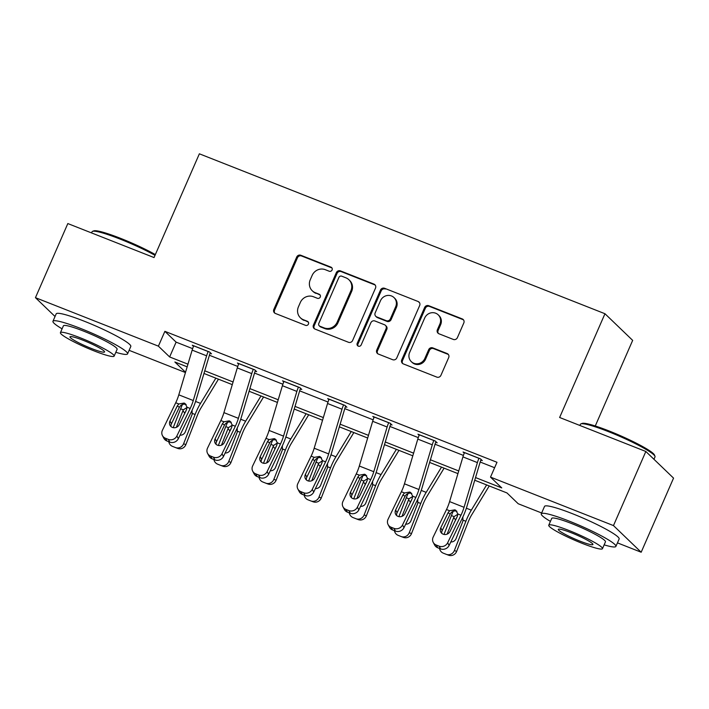 <?xml version="1.0" encoding="UTF-8"?>
<svg xmlns="http://www.w3.org/2000/svg" width="709" height="709" viewBox="0 0 709 709"><rect width="100%" height="100%" fill="white"/><g stroke="black" fill="none" stroke-linecap="round" stroke-linejoin="round"><path stroke-width="1.06" d="M332.087 269.978A2.242 2.118 -46.1 0 0 330.988 267.16L300.82 255.258A3.199 3.031 -46.1 0 0 296.708 257.048L273.825 309.425A3.199 3.031 -46.1 0 0 275.393 313.458L305.561 325.351A2.242 2.118 -46.1 0 0 308.007 321.7A2.242 2.118 -46.1 0 0 307.343 321.274L303.434 319.741A10.227 9.696 -46.1 0 1 300.412 317.8A10.227 9.696 -46.1 0 1 298.418 306.846L300.324 302.477A10.227 9.696 -46.1 0 1 313.484 296.752L317.384 298.294A2.242 2.118 -46.1 0 0 319.83 294.643A2.242 2.118 -46.1 0 0 319.165 294.217L315.257 292.675A10.227 9.696 -46.1 0 1 312.235 290.743A10.227 9.696 -46.1 0 1 310.241 279.78L312.146 275.42A10.227 9.696 -46.1 0 1 325.307 269.695L329.206 271.228A2.242 2.118 -46.1 0 0 332.087 269.978M331.98 267.993A2.242 2.118 -46.1 0 0 331.741 267.878L301.564 255.984A3.199 3.031 -46.1 0 0 297.452 257.775L274.569 310.143A3.199 3.031 -46.1 0 0 274.853 313.174M308.335 322.108A2.242 2.118 -46.1 0 0 308.096 322.001L303.434 319.741M320.158 295.05A2.242 2.118 -46.1 0 0 319.919 294.935L315.257 292.675M453.29 339.425A3.199 3.031 -46.1 0 0 457.402 337.635L463.819 322.941A3.199 3.031 -46.1 0 0 462.25 318.917L428.741 305.703A3.199 3.031 -46.1 0 0 424.629 307.493L401.746 359.871A3.199 3.031 -46.1 0 0 403.315 363.894L436.824 377.108A3.199 3.031 -46.1 0 0 440.936 375.318L448.691 357.566A3.199 3.031 -46.1 0 0 447.122 353.543L432.782 347.889A3.199 3.031 -46.1 0 0 428.67 349.679L424.824 358.479A8.552 8.109 -46.1 0 1 411.3 361.643A8.552 8.109 -46.1 0 1 409.634 352.488L424.7 318.004A8.552 8.109 -46.1 0 1 438.224 314.84A8.552 8.109 -46.1 0 1 439.89 323.995L437.382 329.747A3.199 3.031 -46.1 0 0 438.951 333.771L453.29 339.425M55.036 316.506L35.45 297.674L67.825 223.565L154.039 257.562L199.371 153.809L604.963 313.733L559.631 417.486L645.846 451.482L613.471 525.591L641.175 552.231L617.45 542.872M35.45 297.674L158.399 346.152L169.637 356.955L187.947 364.178M475.544 477.574L501.75 487.907L490.513 477.113L496.991 462.286L164.878 331.333L158.399 346.152M490.513 477.113L613.471 525.591M375.504 288.12A3.199 3.031 -46.1 0 0 373.935 284.096L340.426 270.882A3.199 3.031 -46.1 0 0 336.323 272.673L313.44 325.041A3.199 3.031 -46.1 0 0 315.009 329.073L348.509 342.287A3.199 3.031 -46.1 0 0 352.621 340.497L375.504 288.12M384.588 288.288L418.097 301.502A3.199 3.031 -46.1 0 1 419.666 305.535L396.783 357.912A3.199 3.031 -46.1 0 1 392.671 359.702L378.331 354.048A3.199 3.031 -46.1 0 1 376.763 350.016L386.042 328.772A3.199 3.031 -46.1 0 0 384.473 324.74L374.964 320.991A3.199 3.031 -46.1 0 0 370.851 322.781L361.191 344.893A2.242 2.118 -46.1 0 1 357.646 345.726A2.242 2.118 -46.1 0 1 357.212 343.333L380.476 290.078A3.199 3.031 -46.1 0 1 384.588 288.288L418.097 301.502M595.268 425.985L632.667 340.373L604.963 313.733M164.878 331.333L176.107 342.137L192.618 348.642M209.394 355.262L237.754 366.438M254.531 373.058L282.882 384.234M299.659 390.854L328.01 402.03M344.787 408.641L373.147 419.825M389.923 426.437L418.275 437.621M435.051 444.233L463.402 455.417M480.179 462.029L494.616 467.718M210.077 353.295L211.521 353.871L209.651 352.063L192.29 345.221L193.486 346.373M255.205 371.091L256.649 371.658L254.779 369.859L237.426 363.017L238.623 364.169M300.341 388.887L301.786 389.454L299.916 387.655L282.554 380.813L283.751 381.965M345.469 406.682L346.914 407.25L345.044 405.451L327.682 398.609L328.879 399.761M390.597 424.478L392.042 425.046L390.172 423.246L372.819 416.405L374.015 417.557M435.725 442.274L437.178 442.841L435.299 441.042L417.947 434.2L419.143 435.353M480.862 460.07L482.306 460.637L480.436 458.838L463.074 451.996L464.271 453.148M645.846 451.482L673.55 478.123L641.175 552.231M541.649 512.988L518.217 503.753L506.988 492.95L474.746 480.232M185.457 372.544L129.109 350.326M187.158 366.837L174.875 361.998L185.536 372.252M457.943 473.612L429.619 462.445M412.806 455.816L384.482 444.649M367.679 438.02L339.354 426.853M322.551 420.224L294.226 409.058M277.414 402.428L249.098 391.262M232.286 384.632L203.962 373.466M204.759 370.807L233.084 381.974M249.887 388.603L278.212 399.77M295.015 406.399L323.339 417.566M340.152 424.195L368.476 435.361M385.279 441.982L413.604 453.157M430.407 459.778L458.732 470.944M176.107 342.137L169.637 356.955M312.235 290.743L312.988 291.461A10.227 9.696 -46.1 0 0 316.01 293.402M300.412 317.8L301.165 318.518A10.227 9.696 -46.1 0 0 304.188 320.459M375.221 285.089A3.199 3.031 -46.1 0 0 374.689 284.814L341.18 271.6A3.199 3.031 -46.1 0 0 337.067 273.39L314.184 325.768A3.199 3.031 -46.1 0 0 314.468 328.799M341.773 276.182A2.242 2.118 -46.1 0 0 338.893 277.441L318.811 323.41A2.242 2.118 -46.1 0 0 319.91 326.229L324.022 327.859A10.227 9.696 -46.1 0 0 337.183 322.125L350.911 290.699A10.227 9.696 -46.1 0 0 348.917 279.745A10.227 9.696 -46.1 0 0 345.895 277.813L341.773 276.182M319.245 325.812L319.998 326.53A2.242 2.118 -46.1 0 0 320.654 326.955L319.91 326.229M348.917 279.745L349.661 280.463A10.227 9.696 -46.1 0 1 351.655 291.426L337.927 322.852A10.227 9.696 -46.1 0 1 324.775 328.577L320.654 326.955M419.382 302.504A3.199 3.031 -46.1 0 0 418.842 302.22M385.421 325.351L386.166 326.069A3.199 3.031 -46.1 0 1 386.786 329.49L377.507 350.733A3.199 3.031 -46.1 0 0 377.791 353.764M385.333 289.015A3.199 3.031 -46.1 0 0 381.22 290.805L357.965 344.051A2.242 2.118 -46.1 0 0 358.072 346.036M395.675 306.731A8.552 8.109 -46.1 0 0 394 297.576A8.552 8.109 -46.1 0 0 380.476 300.74L375.167 312.891A3.199 3.031 -46.1 0 0 376.736 316.923L386.254 320.672A3.199 3.031 -46.1 0 0 390.367 318.882L395.675 306.731L396.42 307.449A8.552 8.109 -46.1 0 0 394.753 298.294L394 297.576M375.797 316.311L376.541 317.029A3.199 3.031 -46.1 0 0 377.489 317.641L376.736 316.923M396.42 307.449L391.111 319.599A3.199 3.031 -46.1 0 1 386.999 321.39L377.489 317.641M438.224 314.84L438.968 315.558A8.552 8.109 -46.1 0 1 440.643 324.713L438.127 330.465A3.199 3.031 -46.1 0 0 438.41 333.496M411.3 361.643L412.053 362.37A8.552 8.109 -46.1 0 0 425.577 359.197L424.824 358.479M448.407 354.535A3.199 3.031 -46.1 0 0 447.875 354.261L433.536 348.606A3.199 3.031 -46.1 0 0 429.424 350.397L425.577 359.197M463.535 319.91A3.199 3.031 -46.1 0 0 463.004 319.635L429.494 306.421A3.199 3.031 -46.1 0 0 425.382 308.211L402.499 360.589A3.199 3.031 -46.1 0 0 402.783 363.62M182.461 404.511A24.425 7.258 111.5 0 0 180.635 408.801L173.218 427.669M215.846 378.154L200.523 403.394A24.425 7.258 111.5 0 0 195.099 414.499L183.604 443.754L185.864 444.614A6.514 6.221 110.7 0 1 177.693 448.398L175.584 447.601M218.452 379.182L200.975 407.95A16.28 4.839 111.5 0 0 197.359 415.359L185.864 444.614M176.337 427.367L183.312 409.855L187.07 407.436M192.095 410.219L192.13 414.393L185.288 431.816A5.211 4.972 110.7 0 1 180.042 435.158M183.604 443.754A6.514 6.221 -69.3 0 1 175.433 447.539L172.544 446.395A6.514 6.221 -69.3 0 1 168.769 441.707M186.006 410.883L183.268 416.351M208.207 351.496L208.18 351.558A11.397 3.385 111.5 0 0 206.611 355.821L193.265 400.541A16.28 4.839 -68.5 0 1 190.189 408.464L176.878 435.973L178.331 438.694A6.514 6.026 151.9 0 1 169.788 442.106L168.334 439.394A6.514 6.026 -28.1 0 0 176.878 435.973M210.325 352.719L210.05 353.357A3.253 0.966 111.5 0 0 209.598 354.571L196.26 399.291A24.425 7.258 -68.5 0 1 191.634 411.176L178.331 438.694M193.743 345.797L193.717 345.85A11.397 3.385 111.5 0 0 192.148 350.122L178.801 394.833A16.28 4.839 -68.5 0 1 175.726 402.756L162.414 430.274A6.514 6.026 -28.1 0 0 162.458 435.627A6.514 6.026 -28.1 0 0 165.445 438.251L168.334 439.394M186.139 404.484C183.658 403.731 181.566 404.414 179.856 406.532L179.359 407.356L177.303 405.902L169.983 421.04L171.436 423.752L179.359 407.356M165.445 438.251L166.899 440.971L169.788 442.106M166.899 440.971A6.514 6.026 151.9 0 1 163.903 438.339L162.458 435.627M171.436 423.752A5.211 4.821 -28.1 0 0 170.984 426.543M177.303 405.902L178.836 403.988L184.11 403.049L185.111 403.589L187.07 407.232L186.556 409.554L179.235 424.682A5.211 4.821 151.9 0 1 170.018 425.32A5.211 4.821 151.9 0 1 169.983 421.04M155.014 255.329A40.714 4.715 -156.4 0 0 120.007 239.048A40.714 4.715 -156.4 0 0 92.542 231.356L93.81 230.868A39.731 4.6 23.6 0 1 120.627 238.375A39.731 4.6 23.6 0 1 155.342 254.575M92.542 231.356A40.714 4.715 -156.4 0 0 92.064 231.746L91.55 232.915M115.806 352.302A40.714 4.715 -156.4 0 0 127.567 353.871A40.714 4.715 -156.4 0 0 80.897 328.568A40.714 4.715 -156.4 0 0 52.953 321.274A40.714 4.715 -156.4 0 0 62.091 328.834M127.567 353.871L130.802 346.462A40.714 4.715 -156.4 0 0 84.141 321.159A40.714 4.715 -156.4 0 0 56.188 313.857L52.953 321.274M60.416 332.654L63.393 325.839A29.308 3.394 23.6 0 1 83.52 331.085A29.308 3.394 23.6 0 1 117.118 349.307L114.14 356.122A29.308 3.394 -156.4 0 0 80.542 337.909A29.308 3.394 -156.4 0 0 60.416 332.654A29.308 3.394 -156.4 0 0 94.022 350.866A29.308 3.394 -156.4 0 0 114.14 356.122M91.621 348.562A18.886 2.189 -156.4 0 0 104.586 351.948A18.886 2.189 -156.4 0 0 82.935 340.214A18.886 2.189 -156.4 0 0 69.969 336.828A18.886 2.189 -156.4 0 0 91.621 348.562M580.875 423.902L582.151 423.415A39.731 4.6 23.6 0 1 608.96 430.921A39.731 4.6 23.6 0 1 654.469 455.018L654.974 456.277A40.714 4.715 -156.4 0 0 608.349 431.595A40.714 4.715 -156.4 0 0 580.875 423.902A40.714 4.715 -156.4 0 0 580.396 424.301L579.891 425.471M604.148 544.858A40.714 4.715 -156.4 0 0 615.899 546.417A40.714 4.715 -156.4 0 0 569.23 521.124A40.714 4.715 -156.4 0 0 541.286 513.821A40.714 4.715 -156.4 0 0 550.423 521.39M615.899 546.417L619.134 539.008A40.714 4.715 -156.4 0 0 572.473 513.706A40.714 4.715 -156.4 0 0 544.521 506.412L541.286 513.821M548.757 525.201L551.735 518.385A29.308 3.394 23.6 0 1 571.853 523.641A29.308 3.394 23.6 0 1 605.451 541.853L602.473 548.677A29.308 3.394 -156.4 0 0 568.875 530.456A29.308 3.394 -156.4 0 0 548.757 525.201A29.308 3.394 -156.4 0 0 582.355 543.422A29.308 3.394 -156.4 0 0 602.473 548.677M579.962 541.118A18.886 2.189 -156.4 0 0 592.928 544.503A18.886 2.189 -156.4 0 0 571.268 532.76A18.886 2.189 -156.4 0 0 558.302 529.375A18.886 2.189 -156.4 0 0 579.962 541.118M653.964 459.29L655.01 456.897A40.714 4.715 -156.4 0 0 654.974 456.277M227.589 422.307A24.425 7.258 111.5 0 0 225.763 426.596L218.345 445.456M260.983 395.95L245.651 421.19A24.425 7.258 111.5 0 0 240.227 432.295L228.732 461.55L230.992 462.41A6.514 6.221 110.7 0 1 222.83 466.194L220.712 465.388M263.58 396.969L246.112 425.746A16.28 4.839 111.5 0 0 242.487 433.155L230.992 462.41M221.474 445.163L228.449 427.651L232.206 425.232M237.223 428.006L237.267 432.189L230.416 449.612A5.211 4.972 110.7 0 1 225.17 452.945M228.732 461.55A6.514 6.221 -69.3 0 1 220.561 465.334L217.672 464.191A6.514 6.221 -69.3 0 1 213.896 459.503M231.143 428.679L228.395 434.147M272.717 440.103A24.425 7.258 111.5 0 0 270.891 444.383L263.482 463.252M306.111 413.746L290.787 438.986A24.425 7.258 111.5 0 0 285.355 450.091L273.86 479.346L276.129 480.206A6.514 6.221 110.7 0 1 267.958 483.99L265.848 483.184M308.707 414.765L291.239 443.542A16.28 4.839 111.5 0 0 287.624 450.951L276.129 480.206M266.602 462.959L273.577 445.447L277.334 443.028M282.359 445.801L282.395 449.985L275.544 467.408A5.211 4.972 110.7 0 1 270.306 470.741M273.86 479.346A6.514 6.221 -69.3 0 1 265.698 483.13L262.8 481.987A6.514 6.221 -69.3 0 1 259.033 477.299M276.271 446.475L273.532 451.943M253.335 369.292L253.308 369.354A11.397 3.385 111.5 0 0 251.739 373.616L238.392 418.328A16.28 4.839 -68.5 0 1 235.317 426.26L222.006 453.769L223.459 456.481A6.514 6.026 151.9 0 1 214.916 459.902L213.462 457.19A6.514 6.026 -28.1 0 0 222.006 453.769M255.462 370.515L255.178 371.153A3.253 0.966 111.5 0 0 254.735 372.367L241.388 417.087A24.425 7.258 -68.5 0 1 236.771 428.972L223.459 456.481M238.871 363.584L238.844 363.646A11.397 3.385 111.5 0 0 237.276 367.918L223.929 412.629A16.28 4.839 -68.5 0 1 220.853 420.552L207.542 448.07A6.514 6.026 -28.1 0 0 207.586 453.423A6.514 6.026 -28.1 0 0 210.573 456.047L213.462 457.19M231.267 422.28C228.785 421.527 226.694 422.209 224.992 424.328L224.487 425.152L222.431 423.698L215.111 438.827L216.564 441.547L224.487 425.152M210.573 456.047L212.026 458.767L214.916 459.902M212.026 458.767A6.514 6.026 151.9 0 1 209.04 456.135L207.586 453.423M216.564 441.547A5.211 4.821 -28.1 0 0 216.112 444.339M222.431 423.698L223.964 421.784L229.237 420.845L230.239 421.385L232.197 425.028L231.692 427.35L224.372 442.478A5.211 4.821 151.9 0 1 215.146 443.116A5.211 4.821 151.9 0 1 215.111 438.827M298.462 387.087L298.436 387.149A11.397 3.385 111.5 0 0 296.876 391.412L283.529 436.124A16.28 4.839 -68.5 0 1 280.445 444.047L267.142 471.565L268.596 474.277A6.514 6.026 151.9 0 1 260.052 477.698L258.599 474.986A6.514 6.026 -28.1 0 0 267.142 471.565M300.589 388.31L300.315 388.949A3.253 0.966 111.5 0 0 299.863 390.163L286.516 434.883A24.425 7.258 -68.5 0 1 281.898 446.767L268.596 474.277M283.999 381.38L283.972 381.442A11.397 3.385 111.5 0 0 282.404 385.705L269.066 430.425A16.28 4.839 -68.5 0 1 265.981 438.348L252.679 465.866A6.514 6.026 -28.1 0 0 252.714 471.21A6.514 6.026 -28.1 0 0 255.701 473.842L258.599 474.986M276.395 440.076C273.913 439.323 271.822 440.005 270.12 442.124L269.624 442.948L267.559 441.494L260.238 456.623L261.692 459.343L269.624 442.948M255.701 473.842L257.154 476.563L260.052 477.698M257.154 476.563A6.514 6.026 151.9 0 1 254.168 473.931L252.714 471.21M261.692 459.343A5.211 4.821 -28.1 0 0 261.24 462.135M267.559 441.494L269.101 439.58L274.365 438.641L275.367 439.181L277.334 442.824L276.82 445.146L269.5 460.274A5.211 4.821 151.9 0 1 260.274 460.903A5.211 4.821 151.9 0 1 260.238 456.623M317.854 457.899A24.425 7.258 111.5 0 0 316.019 462.179L308.61 481.048M351.239 431.542L335.915 456.782A24.425 7.258 111.5 0 0 330.491 467.887L318.988 497.142L321.257 498.002A6.514 6.221 110.7 0 1 313.086 501.777L310.976 500.979M353.844 432.561L336.367 461.337A16.28 4.839 111.5 0 0 332.751 468.746L321.257 498.002M311.73 480.755L318.704 463.243L322.462 460.823M327.487 463.597L327.523 467.772L320.672 485.204A5.211 4.972 110.7 0 1 315.434 488.536M318.988 497.142A6.514 6.221 -69.3 0 1 310.826 500.926L307.928 499.783A6.514 6.221 -69.3 0 1 304.161 495.095M321.399 464.271L318.66 469.739M362.981 475.695A24.425 7.258 111.5 0 0 361.156 479.975L353.738 498.844M396.375 449.338L381.043 474.569A24.425 7.258 111.5 0 0 375.619 485.683L364.125 514.938L366.385 515.798A6.514 6.221 110.7 0 1 358.213 519.573L356.104 518.775M398.972 450.357L381.504 479.133A16.28 4.839 111.5 0 0 377.879 486.542L366.385 515.798M356.866 498.551L363.841 481.039L367.59 478.619M372.615 481.393L372.65 485.568L365.809 503A5.211 4.972 110.7 0 1 360.562 506.332M364.125 514.938A6.514 6.221 -69.3 0 1 355.953 518.722L353.064 517.579A6.514 6.221 -69.3 0 1 349.289 512.891M366.535 482.067L363.788 487.535M408.109 493.491A24.425 7.258 111.5 0 0 406.284 497.771L398.875 516.639M441.503 467.125L426.18 492.365A24.425 7.258 111.5 0 0 420.747 503.479L409.253 532.734L411.512 533.593A6.514 6.221 110.7 0 1 403.421 537.404A6.514 6.221 110.7 0 1 403.35 537.369L401.232 536.571M444.1 468.153L426.632 496.929A16.28 4.839 111.5 0 0 423.016 504.329L411.512 533.593M401.994 516.347L408.969 498.835L412.727 496.415M417.752 499.189L417.787 503.363L410.936 520.796A5.211 4.972 110.7 0 1 405.69 524.128M409.253 532.734A6.514 6.221 -69.3 0 1 401.081 536.518L398.192 535.375A6.514 6.221 -69.3 0 1 394.426 530.686M411.663 499.863L408.925 505.331M343.599 404.883L343.573 404.945A11.397 3.385 111.5 0 0 342.004 409.208L328.657 453.92A16.28 4.839 -68.5 0 1 325.582 461.843L312.27 489.361L313.724 492.073A6.514 6.026 151.9 0 1 305.18 495.494L303.727 492.782A6.514 6.026 -28.1 0 0 312.27 489.361M345.717 406.106L345.443 406.744A3.253 0.966 111.5 0 0 344.991 407.959L331.644 452.679A24.425 7.258 -68.5 0 1 327.026 464.563L313.724 492.073M329.127 399.176L329.109 399.238A11.397 3.385 111.5 0 0 327.54 403.501L314.193 448.221A16.28 4.839 -68.5 0 1 311.109 456.144L297.807 483.653A6.514 6.026 -28.1 0 0 297.851 489.006A6.514 6.026 -28.1 0 0 300.838 491.638L303.727 492.782M321.523 457.872C319.05 457.119 316.958 457.792 315.248 459.919L314.752 460.744L312.696 459.29L305.375 474.418L306.829 477.139L314.752 460.744M300.838 491.638L302.282 494.359L305.18 495.494M302.282 494.359A6.514 6.026 151.9 0 1 299.295 491.727L297.851 489.006M306.829 477.139A5.211 4.821 -28.1 0 0 306.377 479.931M312.696 459.29L314.229 457.367L319.502 456.436L320.503 456.977L322.462 460.62L321.948 462.942L314.628 478.07A5.211 4.821 151.9 0 1 305.411 478.699A5.211 4.821 151.9 0 1 305.375 474.418M388.727 422.679L388.7 422.732A11.397 3.385 111.5 0 0 387.132 427.004L373.785 471.715A16.28 4.839 -68.5 0 1 370.71 479.639L357.398 507.157L358.851 509.868A6.514 6.026 151.9 0 1 350.308 513.289L348.855 510.577A6.514 6.026 -28.1 0 0 357.398 507.157M390.854 423.902L390.57 424.54A3.253 0.966 111.5 0 0 390.127 425.754L376.78 470.466A24.425 7.258 -68.5 0 1 372.163 482.359L358.851 509.868M374.263 416.972L374.237 417.034A11.397 3.385 111.5 0 0 372.668 421.297L359.321 466.017A16.28 4.839 -68.5 0 1 356.246 473.94L342.934 501.449A6.514 6.026 -28.1 0 0 342.979 506.802A6.514 6.026 -28.1 0 0 345.965 509.434L348.855 510.577M366.659 475.668C364.178 474.915 362.086 475.588 360.376 477.706L359.88 478.54L357.823 477.086L350.503 492.214L351.956 494.935L359.88 478.54M345.965 509.434L347.419 512.146L350.308 513.289M347.419 512.146A6.514 6.026 151.9 0 1 344.432 509.523L342.979 506.802M351.956 494.935A5.211 4.821 -28.1 0 0 351.504 497.727M357.823 477.086L359.357 475.163L364.63 474.232L365.631 474.773L367.59 478.415L367.085 480.729L359.764 495.866A5.211 4.821 151.9 0 1 350.538 496.495A5.211 4.821 151.9 0 1 350.503 492.214M433.855 440.475L433.828 440.528A11.397 3.385 111.5 0 0 432.268 444.8L418.922 489.511A16.28 4.839 -68.5 0 1 415.837 497.434L402.535 524.952L403.979 527.664A6.514 6.026 151.9 0 1 395.436 531.085L393.991 528.373A6.514 6.026 -28.1 0 0 402.535 524.952M435.982 441.698L435.698 442.327A3.253 0.966 111.5 0 0 435.255 443.55L421.908 488.262A24.425 7.258 -68.5 0 1 417.291 500.155L403.979 527.664M419.391 434.768L419.365 434.83A11.397 3.385 111.5 0 0 417.796 439.093L404.449 483.813A16.28 4.839 -68.5 0 1 401.374 491.736L388.071 519.245A6.514 6.026 -28.1 0 0 388.107 524.598A6.514 6.026 -28.1 0 0 391.093 527.23L393.991 528.373M411.787 493.464C409.306 492.702 407.214 493.384 405.513 495.502L405.016 496.335L402.951 494.873L395.631 510.01L397.084 512.722L405.016 496.335M391.093 527.23L392.547 529.942L395.436 531.085M392.547 529.942A6.514 6.026 151.9 0 1 389.56 527.31L388.107 524.598M397.084 512.722A5.211 4.821 -28.1 0 0 396.632 515.523M402.951 494.873L404.493 492.959L409.758 492.028L410.759 492.569L412.727 496.211L412.213 498.524L404.892 513.662A5.211 4.821 151.9 0 1 395.666 514.291A5.211 4.821 151.9 0 1 395.631 510.01M453.237 511.278A24.425 7.258 111.5 0 0 451.411 515.567L444.002 534.435M486.631 484.921L471.308 510.161A24.425 7.258 111.5 0 0 465.875 521.275L454.38 550.53L456.649 551.389A6.514 6.221 110.7 0 1 448.478 555.165L446.369 554.367M489.237 485.949L471.76 514.725A16.28 4.839 111.5 0 0 468.144 522.125L456.649 551.389M447.122 534.143L454.097 516.631L457.854 514.211M462.88 516.985L462.915 521.159L456.064 538.592A5.211 4.972 110.7 0 1 450.827 541.924M454.38 550.53A6.514 6.221 -69.3 0 1 446.218 554.314L443.32 553.171A6.514 6.221 -69.3 0 1 439.553 548.482M456.791 517.65L454.052 523.127M478.983 458.271L478.965 458.324A11.397 3.385 111.5 0 0 477.396 462.596L464.049 507.307A16.28 4.839 -68.5 0 1 460.974 515.23L447.663 542.748L449.116 545.46A6.514 6.026 151.9 0 1 440.573 548.881L439.119 546.169A6.514 6.026 -28.1 0 0 447.663 542.748M481.11 459.485L480.835 460.123A3.253 0.966 111.5 0 0 480.383 461.346L467.036 506.058A24.425 7.258 -68.5 0 1 462.419 517.942L449.116 545.46M464.519 452.564L464.492 452.626A11.397 3.385 111.5 0 0 462.933 456.888L449.586 501.6A16.28 4.839 -68.5 0 1 446.502 509.532L433.199 537.041A6.514 6.026 -28.1 0 0 433.243 542.394A6.514 6.026 -28.1 0 0 436.23 545.026L439.119 546.169M456.915 511.26C454.442 510.498 452.342 511.18 450.64 513.298L450.144 514.131L448.088 512.669L440.768 527.806L442.212 530.518L450.144 514.131M436.23 545.026L437.675 547.738L440.573 548.881M437.675 547.738A6.514 6.026 151.9 0 1 434.688 545.106L433.243 542.394M442.212 530.518A5.211 4.821 -28.1 0 0 441.76 533.319M448.088 512.669L449.621 510.755L454.894 509.824L455.887 510.365L457.854 513.998L457.34 516.32L450.02 531.458A5.211 4.821 151.9 0 1 440.794 532.087A5.211 4.821 151.9 0 1 440.768 527.806M331.741 267.878L330.988 267.16M308.096 322.001L307.343 321.274M319.919 294.935L319.165 294.217M274.569 310.143L273.825 309.425M297.452 257.775L296.708 257.048M301.564 255.984L300.82 255.258M314.184 325.768L313.44 325.041M337.067 273.39L336.323 272.673M341.18 271.6L340.426 270.882M374.689 284.814L373.935 284.096M324.775 328.577L324.022 327.859M337.927 322.852L337.183 322.125M351.655 291.426L350.911 290.699M377.507 350.733L376.763 350.016M386.786 329.49L386.042 328.772M357.965 344.051L357.212 343.333M381.22 290.805L380.476 290.078M386.999 321.39L386.254 320.672M391.111 319.599L390.367 318.882M438.127 330.465L437.382 329.747M440.643 324.713L439.89 323.995M429.424 350.397L428.67 349.679M433.536 348.606L432.782 347.889M447.875 354.261L447.122 353.543M402.499 360.589L401.746 359.871M425.382 308.211L424.629 307.493M429.494 306.421L428.741 305.703M463.004 319.635L462.25 318.917M195.099 414.499L192.414 413.444M200.523 403.394L195.578 401.445M183.312 409.855L180.635 408.801M184.615 412.93L182.878 410.741M193.717 345.85L208.18 351.558M187.07 407.232L190.189 408.464M175.726 402.756L178.836 403.988M178.801 394.833L193.265 400.541M192.148 350.122L206.611 355.821M240.227 432.295L237.542 431.24M245.651 421.19L240.706 419.241M228.449 427.651L225.763 426.596M229.743 430.726L228.006 428.537M285.355 450.091L282.669 449.036M290.787 438.986L285.842 437.036M273.577 445.447L270.891 444.383M274.87 448.522L273.133 446.333M238.844 363.646L253.308 369.354M232.197 425.028L235.317 426.26M220.853 420.552L223.964 421.784M223.929 412.629L238.392 418.328M237.276 367.918L251.739 373.616M283.972 381.442L298.436 387.149M277.334 442.824L280.445 444.047M265.981 438.348L269.101 439.58M269.066 430.425L283.529 436.124M282.404 385.705L296.876 391.412M330.491 467.887L327.806 466.823M335.915 456.782L330.97 454.832M318.704 463.243L316.019 462.179M320.007 466.318L318.27 464.129M375.619 485.683L372.934 484.619M381.043 474.569L376.098 472.619M363.841 481.039L361.156 479.975M365.135 484.114L363.398 481.916M420.747 503.479L418.062 502.415M426.18 492.365L421.235 490.415M408.969 498.835L406.284 497.771M410.263 501.91L408.526 499.712M329.109 399.238L343.573 404.945M322.462 460.62L325.582 461.843M311.109 456.144L314.229 457.367M314.193 448.221L328.657 453.92M327.54 403.501L342.004 409.208M374.237 417.034L388.7 422.732M367.59 478.415L370.71 479.639M356.246 473.94L359.357 475.163M359.321 466.017L373.785 471.715M372.668 421.297L387.132 427.004M419.365 434.83L433.828 440.528M412.727 496.211L415.837 497.434M401.374 491.736L404.493 492.959M404.449 483.813L418.922 489.511M417.796 439.093L432.268 444.8M465.875 521.275L463.199 520.211M471.308 510.161L466.362 508.211M454.097 516.631L451.411 515.567M455.4 519.706L453.663 517.508M464.492 452.626L478.965 458.324M457.854 513.998L460.974 515.23M446.502 509.532L449.621 510.755M449.586 501.6L464.049 507.307M462.933 456.888L477.396 462.596M175.504 447.565L177.773 448.425M220.641 465.361L222.901 466.221M265.769 483.157L268.029 484.017M310.897 500.953L313.165 501.812M356.033 518.749L358.293 519.608M401.161 536.545L403.421 537.404M446.289 554.341L448.558 555.191"/></g></svg>
